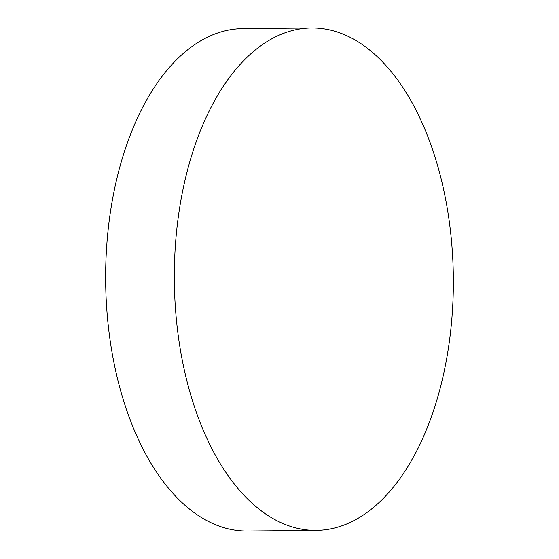 <?xml version="1.0" encoding="UTF-8"?>
<svg xmlns="http://www.w3.org/2000/svg" width="559" height="559" viewBox="0 0 559 559"><rect width="100%" height="100%" fill="white"/><g stroke="black" fill="none" stroke-linecap="round" stroke-linejoin="round"><path stroke-width="0.84" d="M321.718 28.53A251.236 139.498 89.5 0 0 311.475 27.95A251.236 139.498 89.5 0 0 174.548 262.045A251.236 139.498 89.5 0 0 305.969 529.82A251.236 139.498 89.5 0 0 316.212 530.4A251.236 139.498 89.5 0 0 453.132 296.305A251.236 139.498 89.5 0 0 321.718 28.53M311.475 27.95L242.788 28.6A251.236 139.498 89.5 0 0 105.868 262.695A251.236 139.498 89.5 0 0 237.282 530.47A251.236 139.498 89.5 0 0 247.525 531.05L316.212 530.4"/></g></svg>
